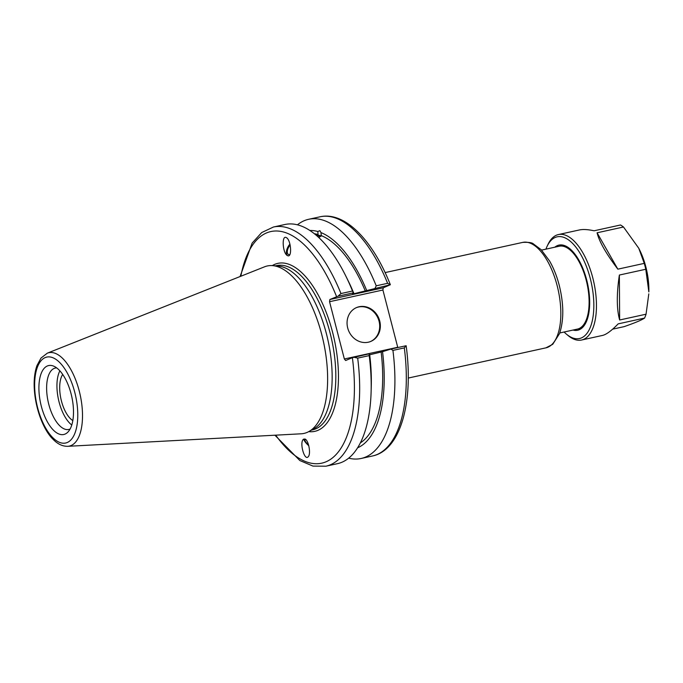 <?xml version="1.0" encoding="UTF-8"?>
<svg xmlns="http://www.w3.org/2000/svg" width="683" height="683" viewBox="0 0 683 683"><rect width="100%" height="100%" fill="white"/><g stroke="black" fill="none" stroke-linecap="round" stroke-linejoin="round"><path stroke-width="1.02" d="M329.872 299.513L337.965 296.226L353.316 292.862L353.896 293.511L352.522 294.083L390.36 284.734C372.944 240.459 344.915 211.192 320.054 216.793A122.436 55.246 77.6 0 1 387.611 283.317L390.36 284.734L383.24 287.808L329.872 299.513L329.548 301.715L382.907 290.01L383.24 287.808M382.907 290.01L397.719 347.271L344.352 358.985L345.649 360.504L352.377 357.687A118.577 53.505 77.6 0 1 335.344 455.322A118.577 53.505 77.6 0 1 275.71 435.156M305.933 439.715A6.249 1.468 -137.1 0 0 304.959 439.732A6.249 1.468 -137.1 0 0 308.648 445.162M303.764 439.041A7.709 1.81 -137.1 0 0 308.81 445.777M304.857 438.998C308.545 439.826 311.217 454.067 308.187 456.765C304.592 461.179 299.393 443.028 303.226 439.451L304.857 438.998M392.921 350.396L404.319 347.903L406.129 345.726L390.924 349.056L392.921 350.396A122.436 55.246 77.6 0 1 361.145 458.472A122.436 55.246 77.6 0 1 348.654 458.156M390.924 349.056L382.54 351.677A111.679 50.388 77.6 0 1 357.568 447.817M316.69 235.644A6.249 1.468 174.7 0 1 319.524 236.608A6.249 1.468 174.7 0 1 318.696 237.445M289.84 254.563A6.249 3.159 117.5 0 1 288.422 254.452A6.249 3.159 117.5 0 1 287.475 250.26A6.249 3.159 117.5 0 1 290.164 245.052M315.401 234.551L318.073 234.534L317.791 231.511L319.9 230.675L320.993 232.604L321.3 235.746L318.859 237.599M321.223 236.122A8.102 1.904 -5.3 0 0 320.361 235.635A8.102 1.904 -5.3 0 0 316.101 235.14M273.413 227.029L284.956 224.494A122.436 55.246 77.6 0 1 345.786 275.983A122.436 55.246 77.6 0 1 352.513 291.018L340.971 293.553A122.436 55.246 -102.4 0 0 273.413 227.029L261.717 232.544L252.129 243.097L240.092 276.538M353.316 292.862L352.513 291.018M345.786 275.983L348.159 280.781A111.679 50.388 77.6 0 1 353.896 293.511M314.419 233.757A108.554 48.98 77.6 0 1 318.073 234.534M309.869 230.47A111.679 50.388 77.6 0 1 317.791 231.511M289.942 244.104A7.709 3.893 -62.5 0 0 287.603 255.664M287.731 255.715L287.449 255.587C282.634 253.504 281.447 234.662 286.314 237.616C290.949 239.588 292.367 257.747 287.731 255.715M72.816 420.574A25.809 11.645 77.6 0 1 61.453 401.049A25.809 11.645 77.6 0 1 62.691 374.429M344.352 358.985L329.548 301.715M47.306 353.179L264.517 266.822A85.708 38.675 77.6 0 1 272.543 265.627L278.118 266.071A84.069 37.932 77.6 0 1 328.002 340.399A84.069 37.932 77.6 0 1 313.83 428.779L308.938 431.519A85.708 38.675 77.6 0 1 307.026 432.45A85.708 38.675 77.6 0 1 301.16 433.799L67.745 446.315A47.801 21.574 -102.4 0 0 71.015 445.564A47.801 21.574 -102.4 0 0 79.237 390.975A47.801 21.574 -102.4 0 0 47.306 353.179L40.98 358.08L36.976 365.559C35.081 370.92 34.141 377.229 34.15 384.478C34.381 407.999 43.943 430.777 53.129 439.357C57.654 444.078 62.52 446.392 67.745 446.315M274.908 435.199L299.837 460.53L312.968 466.096L325.902 466.207A122.436 55.246 -102.4 0 0 357.679 358.131L369.213 355.604A122.436 55.246 77.6 0 1 371.125 391.453L371.27 386.1A111.679 50.388 77.6 0 0 369.665 354.503L369.093 353.854L352.377 357.687M382.54 351.677L369.699 354.767M357.679 358.131L353.734 357.218M369.213 355.604L369.093 353.854M371.125 391.453A122.436 55.246 77.6 0 1 337.436 463.68L325.902 466.207M337.965 296.226L340.971 293.553M65.013 434.106A35.285 15.922 77.6 0 1 39.93 399.751A35.285 15.922 77.6 0 1 53.513 366.079A35.285 15.922 77.6 0 1 71.758 396.627A35.285 15.922 77.6 0 1 67.976 432.006A35.285 15.922 77.6 0 1 65.013 434.106M272.543 265.627A85.708 38.675 77.6 0 1 323.392 341.406A85.708 38.675 77.6 0 1 308.938 431.519M387.611 283.317L376.222 285.818L375.146 288.072M297.446 224.809A122.436 55.246 77.6 0 1 308.656 219.294A122.436 55.246 77.6 0 1 376.222 285.818M370.459 341.551A18.364 16.332 67.3 0 0 378.126 318.449A18.364 16.332 67.3 0 0 356.295 307.674M347.698 327.994A18.364 16.332 -112.7 0 1 356.62 307.538A18.364 16.332 -112.7 0 1 378.775 318.176A18.364 16.332 -112.7 0 1 370.792 341.423A18.364 16.332 -112.7 0 1 347.698 327.994M321.275 235.626A108.554 48.98 77.6 0 1 365.396 291.257M381.165 352.249A108.554 48.98 77.6 0 1 360.317 442.925M320.993 232.604A111.679 50.388 77.6 0 1 366.771 290.685M71.766 425.014A31.427 14.181 77.6 0 1 58.49 399.538A31.427 14.181 77.6 0 1 59.873 370.843M70.11 429.001A31.427 14.181 77.6 0 1 69.871 429.112A31.427 14.181 77.6 0 1 68.761 429.462A31.427 14.181 77.6 0 1 48.177 401.8A31.427 14.181 77.6 0 1 55.289 368.06A31.427 14.181 77.6 0 1 56.706 367.915M577.408 329.095A42.423 19.141 -102.4 0 0 587.013 283.556A42.423 19.141 -102.4 0 0 559.223 246.23M564.107 332.015A52.062 23.487 -102.4 0 0 566.344 334.081A52.062 23.487 -102.4 0 0 593.168 294.049A52.062 23.487 -102.4 0 0 555.322 237.394A52.062 23.487 -102.4 0 0 547.092 246.332A52.062 23.487 -102.4 0 0 545.922 249.15M638.767 248.253L639.672 250.089A44.344 20.012 77.6 0 1 648.85 291.906L645.785 269.256A53.991 24.357 77.6 0 0 644.265 263.373L638.767 248.253L623.494 226.995A53.991 24.357 77.6 0 0 620.505 224.989L594.099 230.786C587.926 229.454 583.043 229.181 579.423 229.949L558.429 234.559A53.991 24.357 -102.4 0 0 556.517 235.165A53.991 24.357 -102.4 0 0 547.988 244.437L547.092 246.332M619.635 319.994L619.37 275.044C616.536 294.023 616.629 309.006 619.635 319.994L646.05 314.206L648.799 293.878M646.05 314.206A53.991 24.357 77.6 0 1 644.581 318.073C641.661 320.071 634.823 322.931 624.074 326.653L612.651 329.155M566.344 334.081L567.949 335.43A53.991 24.357 -102.4 0 0 581.575 340.023L602.568 335.421C606.35 334.525 611.55 330.674 618.175 323.87L644.581 318.073M619.37 275.044L645.785 269.256M617.85 269.162L597.087 232.792C599.17 241.517 606.094 253.641 617.85 269.162L644.265 263.373M597.087 232.792L623.494 226.995M581.575 340.023A53.991 24.357 -102.4 0 0 593.792 282.07A53.991 24.357 -102.4 0 0 558.429 234.559M557.132 285.588A53.991 24.357 77.6 0 1 547.851 347.237A53.991 24.357 77.6 0 1 545.939 347.843L552.735 344.3L559.522 333.611C563.962 320.199 563.868 304.097 559.24 285.306C556.876 276.214 553.648 268.112 549.576 261.008L541.192 249.713L533.406 243.916C532.27 242.653 528.727 242.141 522.794 242.38A53.991 24.357 77.6 0 1 557.132 285.588M275.454 265.858L276.598 265.61A84.069 37.932 77.6 0 1 330.068 332.894A84.069 37.932 77.6 0 1 315.606 428.898A84.069 37.932 77.6 0 1 312.635 429.838L311.491 430.085M308.725 431.639A85.998 38.803 -102.4 0 0 332.561 332.186A85.998 38.803 -102.4 0 0 272.286 265.61M240.834 276.239A118.577 53.505 77.6 0 1 336.608 296.704M404.319 347.903A122.436 55.246 77.6 0 1 372.542 455.971C400.861 450.114 413.77 401.228 406.146 345.743M74.754 392.281A43.985 19.85 77.6 0 1 56.441 440.706A43.985 19.85 77.6 0 1 37.411 367.138A43.985 19.85 77.6 0 1 74.754 392.281M554.835 247.195A43.575 19.662 77.6 0 1 586.62 279.697A43.575 19.662 77.6 0 1 573.011 330.06M559.753 332.971L581.805 328.13M541.568 250.106L563.62 245.265M408.263 378.058L545.939 347.843M385.118 272.594L522.794 242.38M361.145 458.472L372.542 455.971M308.656 219.294L320.054 216.793"/></g></svg>
